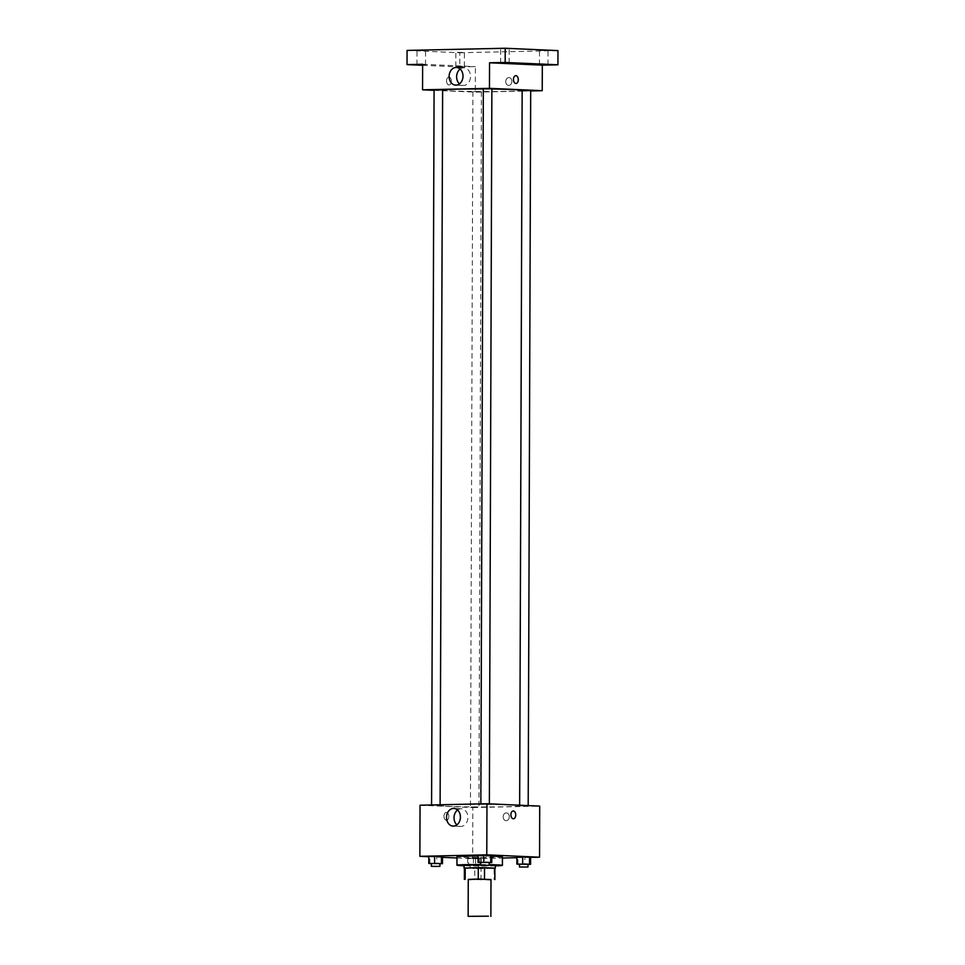 <?xml version="1.0" encoding="UTF-8"?>
<svg xmlns="http://www.w3.org/2000/svg" width="965" height="965" viewBox="0 0 965 965"><rect width="100%" height="100%" fill="white"/><g stroke="black" fill="none" stroke-linecap="round" stroke-linejoin="round"><path stroke-width="0.72" stroke-dasharray="4.83 3.62" d="M490.992 879.513L468.266 879.441M468.266 879.634L490.992 879.754M481.004 879.971L481.04 868.621L494.128 868.331L494.092 879.682M494.924 868.174L494.128 868.331M481.04 868.621L474.792 868.572L474.756 879.923M464.406 868.066L474.792 868.572M464.406 868.174L494.924 868.283M495.298 865.34L464.056 865.231M480.63 864.773L489.146 864.905M464.479 868.114L464.43 879.465M495.298 865.87A22.726 0.736 0.2 0 1 464.056 865.762M480.63 864.544A22.726 0.736 0.2 0 1 489.146 864.64M502.439 856.848A22.726 0.736 0.2 0 1 479.714 857.499A22.726 0.736 0.2 0 1 456.988 856.691M478.061 856.027A22.726 0.736 0.2 0 1 491.776 856.184M468.713 858.307L481.354 858.283L467.651 858.066L481.354 858.283L467.651 858.066L468.713 858.307L468.676 865.4L481.33 865.388L468.676 865.4M429.847 863.663L429.871 856.57L428.81 856.329L442.525 856.558L436.735 856.679L436.711 863.784L439.907 863.711M428.81 856.727L442.525 857.342M456.988 857.981L472.633 858.681L502.427 858.018M516.89 857.704L530.605 857.403M517.928 864.314L517.952 857.21L516.89 856.968L530.605 857.197L524.815 857.33L524.791 864.423L527.988 864.351M479.098 862.577L479.123 855.485L478.061 855.243L491.776 855.46L485.974 855.593L485.95 862.686L489.159 862.626M420.052 805.22L472.814 807.584L472.633 858.681M472.814 807.584L539.725 806.101M509.303 816.704A3.908 3.064 -87.4 0 0 506.408 812.88A3.908 3.064 -87.4 0 0 503.175 816.643A3.908 3.064 -87.4 0 0 506.058 820.684A3.908 3.064 -87.4 0 0 509.303 816.704A3.908 3.064 -87.4 0 0 506.408 812.88A3.908 3.064 -87.4 0 0 503.175 816.643A3.908 3.064 -87.4 0 0 506.058 820.684A3.908 3.064 -87.4 0 0 509.303 816.704M511.112 804.979A39.77 1.291 0.2 0 1 519.653 805.799A39.77 1.291 0.2 0 1 479.882 806.957A39.77 1.291 0.2 0 1 440.124 805.522A39.77 1.291 0.2 0 1 466.855 804.4A39.77 1.291 0.2 0 1 511.112 804.979M439.196 805.268L431.584 805.329L439.196 805.268M478.025 807.005L470.425 807.054L478.025 807.005M527.276 805.908L519.665 805.968L527.276 805.908M481.752 804.327L489.364 804.267L481.752 804.327M446.385 820.238A3.908 2.413 88.7 0 0 446.481 820.238A3.908 2.413 88.7 0 0 448.809 816.281A3.908 2.413 88.7 0 0 446.312 812.433A3.908 2.413 88.7 0 0 443.984 816.318A3.908 2.413 88.7 0 0 446.385 820.238A3.908 2.413 88.7 0 0 446.481 820.238A3.908 2.413 88.7 0 0 448.822 816.281A3.908 2.413 88.7 0 0 446.312 812.433A3.908 2.413 88.7 0 0 443.984 816.306A3.908 2.413 88.7 0 0 446.385 820.238M513.392 818.766L513.392 818.766A3.908 2.413 -91.3 0 1 510.895 814.918A3.908 2.413 -91.3 0 1 513.223 810.962L513.223 810.962M457.555 810.009A8.842 6.936 92.6 0 1 461.367 808.767A8.842 6.936 92.6 0 1 467.916 817.439A8.842 6.936 92.6 0 1 460.582 826.426A8.842 6.936 92.6 0 1 456.891 824.858M522.149 90.396A39.77 1.291 0.2 0 1 482.379 91.542A39.77 1.291 0.2 0 1 442.621 90.119M483.332 88.973A39.77 1.291 0.2 0 1 491.848 89.033M483.332 88.828L491.861 88.864M480.522 91.591L472.922 91.651L480.522 91.591M530.69 90.589L522.162 90.565M442.609 89.95L434.081 89.914M434.081 90.336L475.311 92.17L522.149 91.132M522.162 91.132L530.69 90.951M407.073 50.421L459.835 52.773L459.786 66.971L475.395 66.621L475.311 92.17M459.835 52.773L557.975 50.602M511.872 81.434A3.908 3.064 -87.4 0 0 508.977 77.598A3.908 3.064 -87.4 0 0 505.744 81.362A3.908 3.064 -87.4 0 0 508.627 85.403A3.908 3.064 -87.4 0 0 511.872 81.434A3.908 3.064 -87.4 0 0 508.977 77.598A3.908 3.064 -87.4 0 0 505.732 81.362A3.908 3.064 -87.4 0 0 508.627 85.403A3.908 3.064 -87.4 0 0 511.872 81.434M422.634 64.269L475.395 66.621M448.954 84.968A3.908 2.413 88.7 0 0 449.051 84.968A3.908 2.413 88.7 0 0 451.379 81A3.908 2.413 88.7 0 0 448.882 77.152A3.908 2.413 88.7 0 0 446.542 81.036A3.908 2.413 88.7 0 0 448.954 84.968A3.908 2.413 88.7 0 0 449.051 84.968A3.908 2.413 88.7 0 0 451.379 81A3.908 2.413 88.7 0 0 448.882 77.152A3.908 2.413 88.7 0 0 446.542 81.036A3.908 2.413 88.7 0 0 448.954 84.968M515.961 83.485L515.961 83.485A3.908 2.413 -91.3 0 1 513.464 79.637A3.908 2.413 -91.3 0 1 515.793 75.68L515.793 75.68M460.136 69.046A8.842 6.936 92.6 0 1 463.96 67.803A8.842 6.936 92.6 0 1 470.51 76.488A8.842 6.936 92.6 0 1 463.164 85.475A8.842 6.936 92.6 0 1 459.473 83.895M457.434 66.38L464.334 66.513L457.434 66.38M422.634 64.643L425.505 64.776L422.634 64.896M422.634 65.306L459.786 66.971M423.925 50.687L417.025 50.554L423.925 50.687M507.566 48.841L500.666 48.708L507.566 48.841M546.395 50.566L539.495 50.433L546.395 50.566M462.754 52.424L455.854 52.291L462.754 52.424M480.63 862.601L485.95 862.686M489.159 862.469L480.63 862.433M479.123 855.485L485.974 855.593M431.379 863.687L436.711 863.784M439.907 863.554L431.379 863.518M429.871 856.57L436.735 856.679M519.46 864.338L524.791 864.423M527.988 864.194L519.46 864.17M517.952 857.21L524.815 857.33M477.82 865.195L470.22 865.255L477.82 865.195M475.564 858.416L475.54 865.509M481.354 858.283L481.33 865.388M480.293 858.042L480.268 865.147M473.441 857.933L473.417 865.026M467.651 858.066L467.627 865.159M477.808 868.042L470.208 868.09L477.808 868.042M461.367 808.767L453.864 808.429M460.582 826.426L453.068 826.1M472.922 91.651L470.425 807.054M481.439 91.687L478.942 807.09M463.96 67.803L456.445 67.466M463.164 85.475L455.661 85.137M464.334 66.513L464.382 52.315M455.806 66.476L455.854 52.291M547.975 64.667L548.024 50.47M539.447 64.631L539.495 50.433M509.146 62.93L509.194 48.733M500.618 62.906L500.666 48.708M425.505 64.776L425.553 50.578M416.977 64.752L417.025 50.554M470.22 865.255L470.208 868.09M478.737 865.291L478.724 868.126"/><path stroke-width="1.45" d="M488.423 916.183L468.146 916.34L488.423 916.183M468.146 916.34L468.266 879.441L475.914 879.115L490.992 879.513L490.859 916.424M464.37 879.417L464.406 868.066L478.302 867.619L478.266 878.982L468.266 879.634M490.992 879.754L478.266 878.982M494.828 879.489L494.864 868.126L484.551 867.668L484.502 879.019M494.864 868.126L494.888 879.525M478.302 867.619L484.551 867.668M494.924 868.283L479.677 867.607L464.406 868.174M464.044 868.066L464.056 865.231L480.63 864.773M489.146 864.905L495.298 865.34L495.298 868.174M465.214 867.909L465.178 879.272M489.146 864.64A22.726 0.736 0.2 0 1 497.53 864.881A22.726 0.736 0.2 0 1 502.403 865.364A22.726 0.736 0.2 0 1 495.298 865.87M464.056 865.762A22.726 0.736 0.2 0 1 456.952 865.207A22.726 0.736 0.2 0 1 480.63 864.544M491.776 856.184A22.726 0.736 0.2 0 1 497.554 856.365A22.726 0.736 0.2 0 1 502.439 856.848L502.403 865.364M456.952 865.207L456.988 856.691A22.726 0.736 0.2 0 1 478.061 856.027M439.907 863.711L442.501 863.651L442.525 856.558L434.612 856.196L428.81 856.329L428.786 863.422L431.379 863.687M530.605 857.403L539.544 857.197L486.782 854.845L419.871 856.329L428.81 856.727M442.525 857.342L456.988 857.981M502.427 858.018L516.89 857.704M527.988 864.351L530.581 864.302L530.605 857.197L522.692 856.848L516.89 856.968L516.866 864.073L519.46 864.338M489.159 862.626L491.752 862.565L491.776 855.46L483.863 855.111L478.061 855.243L478.037 862.336L480.63 862.601M419.871 856.329L420.052 805.22L486.963 803.749L539.725 806.101L539.544 857.197M486.963 803.749L486.782 854.845M460.414 817.114A8.842 6.936 92.6 0 1 453.068 826.1A8.842 6.936 92.6 0 1 446.53 816.957A8.842 6.936 92.6 0 1 453.864 808.429A8.842 6.936 92.6 0 1 460.414 817.114M513.223 810.962A3.908 2.413 -91.3 0 1 513.32 810.962A3.908 2.413 -91.3 0 1 515.732 814.882A3.908 2.413 -91.3 0 1 513.392 818.766A3.908 2.413 -91.3 0 1 510.895 814.918A3.908 2.413 -91.3 0 1 513.223 810.962A3.908 2.413 -91.3 0 1 513.32 810.962A3.908 2.413 -91.3 0 1 515.732 814.882A3.908 2.413 -91.3 0 1 513.392 818.766M456.891 824.858A8.842 6.936 92.6 0 1 457.555 810.009M491.848 89.033A39.77 1.291 0.2 0 1 513.609 89.564A39.77 1.291 0.2 0 1 522.149 90.396L519.653 805.208L522.162 90.565L530.69 90.589L528.193 805.582M431.584 804.967L434.081 89.914L442.609 89.95L440.112 804.786L442.621 90.119A39.77 1.291 0.2 0 1 483.332 88.973M489.364 803.857L491.861 88.864L483.332 88.828L480.835 803.881M530.69 90.951L542.221 90.698L489.46 88.346L422.549 89.817L434.081 90.336M505.165 62.448L505.214 48.25L557.975 50.602L557.927 64.8L505.165 62.448L489.557 62.785L489.46 88.346M542.221 90.698L542.318 65.15L557.927 64.8M505.214 48.25L407.073 50.421L407.025 64.607L422.634 65.306M422.549 89.817L422.634 64.269L407.025 64.607M462.995 76.151A8.842 6.936 92.6 0 1 455.661 85.137A8.842 6.936 92.6 0 1 449.111 75.994A8.842 6.936 92.6 0 1 456.445 67.466A8.842 6.936 92.6 0 1 462.995 76.151M542.318 65.15L489.557 62.785M515.793 75.68A3.908 2.413 -91.3 0 1 515.889 75.68A3.908 2.413 -91.3 0 1 518.302 79.612A3.908 2.413 -91.3 0 1 515.961 83.485A3.908 2.413 -91.3 0 1 513.464 79.637A3.908 2.413 -91.3 0 1 515.793 75.68A3.908 2.413 -91.3 0 1 515.889 75.68A3.908 2.413 -91.3 0 1 518.289 79.612A3.908 2.413 -91.3 0 1 515.961 83.485M459.473 83.895A8.842 6.936 92.6 0 1 460.136 69.046M422.634 64.896L416.977 64.752L422.634 64.643M541.076 64.534L547.975 64.667L541.076 64.534M502.246 62.797L509.146 62.93L502.246 62.797M491.752 862.565L478.037 862.336M480.618 865.279L480.63 862.433L488.242 862.372L489.159 862.469L489.146 865.303L480.618 865.279L489.146 865.303M491.776 855.46L490.715 855.231L490.69 862.324M490.715 855.231L483.863 855.111L483.839 862.215M483.863 855.111L478.061 855.243M442.501 863.651L428.786 863.422M431.379 866.365L431.379 863.518L438.991 863.47L439.907 863.554L439.895 866.389L431.379 866.365L439.895 866.389M442.525 856.558L441.463 856.317L441.439 863.41M441.463 856.317L434.612 856.196L434.588 863.301M434.612 856.196L428.81 856.329M530.581 864.302L516.866 864.073M519.46 867.004L519.46 864.17L527.071 864.109L527.988 864.194L527.976 867.04L519.46 867.004L527.976 867.04M530.605 857.197L529.544 856.956L529.52 864.061M529.544 856.956L522.692 856.848L522.668 863.94M522.692 856.848L516.89 856.968"/></g></svg>
